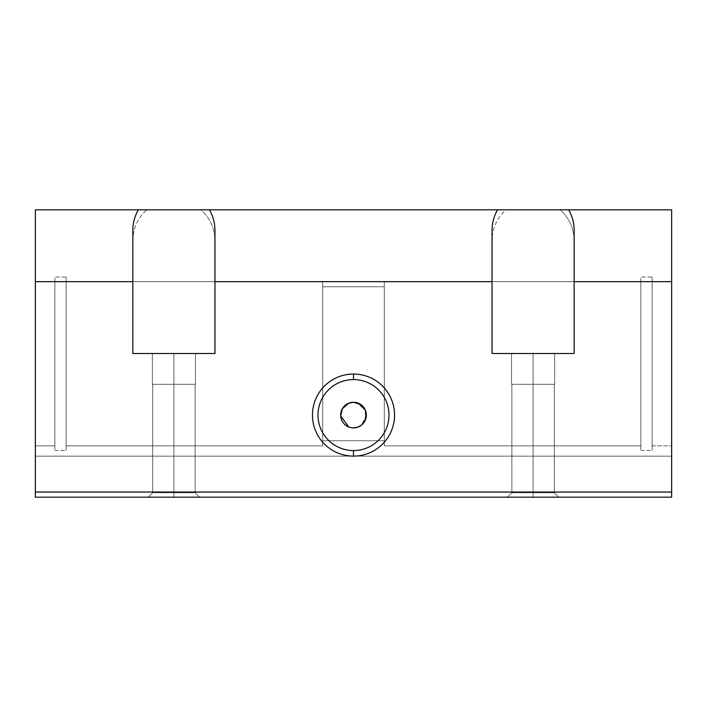 <?xml version="1.0" encoding="UTF-8"?>
<svg xmlns="http://www.w3.org/2000/svg" width="707" height="707" viewBox="0 0 707 707"><rect width="100%" height="100%" fill="white"/><g stroke="black" fill="none" stroke-linecap="round" stroke-linejoin="round"><path stroke-width="0.53" stroke-dasharray="3.54 2.65" d="M652.154 445.87L671.65 445.87L671.65 281.66L652.154 281.66L652.154 445.87L652.154 281.66L652.154 445.87L652.154 281.66L671.65 281.66L671.65 456.13L35.35 456.13L35.35 281.66L35.35 445.87L54.846 445.87L54.846 281.66L35.35 281.66L132.845 281.66L132.845 240.61L132.845 353.5L214.955 353.5L214.955 230.349L214.955 353.5L214.955 240.61L214.955 353.5L132.845 353.5L214.955 353.5L132.845 353.5L132.845 240.61C133.093 228.361 137.724 218.101 146.747 209.82L201.053 209.82C210.076 218.101 214.707 228.361 214.955 240.61L214.955 353.5L132.845 353.5L214.955 353.5L214.955 281.66L492.045 281.66L492.045 240.61L492.045 353.5L574.155 353.5L574.155 230.349L574.155 353.5L492.045 353.5L574.155 353.5L492.045 353.5L492.045 240.61C492.293 228.361 496.924 218.101 505.947 209.82L560.253 209.82C569.276 218.101 573.907 228.361 574.155 240.61L574.155 353.5L574.155 240.61L574.155 353.5L492.045 353.5L574.155 353.5L574.155 281.66L671.65 281.66L574.155 281.66L574.155 240.61C573.907 228.361 569.276 218.101 560.253 209.82L671.65 209.82L671.65 445.87L652.154 445.87M640.86 450.483L652.154 450.483L652.154 277.038L640.86 277.038L640.86 450.483L640.86 277.038L640.86 450.483L640.86 277.038L652.154 277.038L652.154 450.483L640.86 450.483M384.29 445.87L640.86 445.87L640.86 281.66L384.29 281.66L384.29 445.87L384.29 281.66L384.29 445.87L384.29 281.66L640.86 281.66L640.86 445.87L384.29 445.87M322.71 440.735L384.29 440.735L384.29 286.795L322.71 286.795L322.71 440.735L322.71 286.795L322.71 440.735L322.71 286.795L384.29 286.795L384.29 440.735L322.71 440.735M66.14 445.87L322.71 445.87L322.71 281.66L66.14 281.66L66.14 445.87L66.14 281.66L66.14 445.87L66.14 281.66L322.71 281.66L322.71 445.87L66.14 445.87M54.846 450.483L66.14 450.483L66.14 277.038L54.846 277.038L54.846 450.483L54.846 277.038L54.846 450.483L54.846 277.038L66.14 277.038L66.14 450.483L54.846 450.483M173.895 492.735L173.895 497.18L148.24 497.18L173.895 497.18L173.895 492.735L152.685 492.735L173.895 492.735L152.685 492.735L173.895 492.735L173.895 384.29L173.895 497.18L148.24 497.18L173.895 497.18L173.895 492.735L152.685 492.735L173.895 492.735L152.685 492.735L173.895 492.735L173.895 384.29L152.35 384.29L173.895 384.29L173.895 353.5L173.895 492.735L173.895 384.29L152.35 384.29L173.895 384.29L173.895 353.5L152.35 353.5L173.895 353.5L173.895 384.29L173.895 353.5L152.35 353.5L195.45 353.5L173.895 353.5L173.895 384.29L195.45 384.29L173.895 384.29C146.216 384.29 146.216 384.29 173.895 384.29C201.583 384.29 201.583 384.29 173.895 384.29C146.649 384.29 146.649 384.29 173.895 384.29C201.15 384.29 201.15 384.29 173.895 384.29L195.114 384.29L173.895 384.29L173.895 492.735L195.114 492.735L173.895 492.735L195.114 492.735L173.895 492.735L173.895 497.18L173.895 353.5L195.45 353.5L173.895 353.5L173.895 384.29L195.45 384.29L173.895 384.29C146.216 384.29 146.216 384.29 173.895 384.29C201.583 384.29 201.583 384.29 173.895 384.29C146.649 384.29 146.649 384.29 173.895 384.29C201.15 384.29 201.15 384.29 173.895 384.29L195.114 384.29L173.895 384.29L173.895 492.735L195.114 492.735L173.895 492.735L195.114 492.735L173.895 492.735L173.895 497.18L199.56 497.18L173.895 497.18L173.895 492.735M533.105 492.735L533.105 497.18L507.44 497.18L533.105 497.18L533.105 492.735L511.886 492.735L533.105 492.735L511.886 492.735L533.105 492.735L533.105 384.29L533.105 497.18L507.44 497.18L533.105 497.18L533.105 492.735L511.886 492.735L533.105 492.735L511.886 492.735L533.105 492.735L533.105 384.29L511.55 384.29L533.105 384.29L533.105 353.5L533.105 492.735L533.105 384.29L511.55 384.29L533.105 384.29L533.105 353.5L511.55 353.5L533.105 353.5L533.105 384.29L533.105 353.5L511.55 353.5L554.65 353.5L533.105 353.5L533.105 384.29L554.65 384.29L533.105 384.29C505.417 384.29 505.417 384.29 533.105 384.29C560.784 384.29 560.784 384.29 533.105 384.29C505.85 384.29 505.85 384.29 533.105 384.29C560.351 384.29 560.351 384.29 533.105 384.29L554.315 384.29L533.105 384.29L533.105 492.735L554.315 492.735L533.105 492.735L554.315 492.735L533.105 492.735L533.105 497.18L533.105 353.5L554.65 353.5L533.105 353.5L533.105 384.29L554.65 384.29L533.105 384.29C505.417 384.29 505.417 384.29 533.105 384.29C560.784 384.29 560.784 384.29 533.105 384.29C505.85 384.29 505.85 384.29 533.105 384.29C560.351 384.29 560.351 384.29 533.105 384.29L554.315 384.29L533.105 384.29L533.105 492.735L554.315 492.735L533.105 492.735L554.315 492.735L533.105 492.735L533.105 497.18L558.76 497.18L533.105 497.18L533.105 492.735M353.5 450.571A35.5 35.5 0 0 1 318 415.08A35.5 35.5 0 0 1 353.5 379.579A35.5 35.5 0 0 0 318 415.08A35.5 35.5 0 0 0 353.5 450.571A35.5 35.5 0 0 0 389 415.08A35.5 35.5 0 0 0 353.5 379.579A35.5 35.5 0 0 1 389 415.08A35.5 35.5 0 0 1 353.5 450.571M358.202 427.01L353.5 427.903C337.681 427.832 335.18 404.501 353.5 402.248M366.332 415.08L361.816 424.845M533.105 497.18L507.44 497.18L533.105 497.18M173.895 497.18L199.56 497.18L173.895 497.18M173.895 353.5C201.583 353.5 201.583 353.5 173.895 353.5C146.216 353.5 146.216 353.5 173.895 353.5C201.583 353.5 201.583 353.5 173.895 353.5C146.216 353.5 146.216 353.5 173.895 353.5M533.105 353.5C560.784 353.5 560.784 353.5 533.105 353.5C505.417 353.5 505.417 353.5 533.105 353.5C560.784 353.5 560.784 353.5 533.105 353.5C505.417 353.5 505.417 353.5 533.105 353.5M214.955 281.66L214.955 240.61C214.707 228.361 210.076 218.101 201.053 209.82L505.947 209.82C496.924 218.101 492.293 228.361 492.045 240.61L492.045 281.66L214.955 281.66M54.846 445.87L35.35 445.87L35.35 281.66L54.846 281.66L54.846 445.87M66.14 277.038L66.14 450.483L66.14 277.038M322.71 281.66L322.71 445.87L322.71 281.66M348.798 427.01L353.5 427.903M384.29 286.795L384.29 440.735L384.29 286.795M640.86 281.66L640.86 445.87L640.86 281.66M652.154 277.038L652.154 450.483L652.154 277.038M671.65 492.045L671.65 497.18L35.35 497.18L35.35 492.045L671.65 492.045L35.35 492.045L35.35 456.13L671.65 456.13L35.35 456.13L671.65 456.13L671.65 492.045L671.65 209.82L146.747 209.82C137.724 218.101 133.093 228.361 132.845 240.61L132.845 281.66L35.35 281.66L35.35 209.82L35.35 497.18L671.65 497.18L671.65 492.045M671.65 445.87L671.65 281.66L671.65 445.87M35.35 445.87L35.35 281.66L35.35 445.87M148.24 497.18L152.685 492.735L152.685 384.29L152.685 492.735L148.24 497.18M152.35 384.29L152.35 353.5L152.35 384.29M507.44 497.18L511.886 492.735L511.886 384.29L511.886 492.735L507.44 497.18M511.55 384.29L511.55 353.5L511.55 384.29M195.45 353.5L195.45 384.29L195.45 353.5M195.114 384.29L195.114 492.735L199.56 497.18L195.114 492.735L195.114 384.29M554.65 353.5L554.65 384.29L554.65 353.5M554.315 384.29L554.315 492.735L558.76 497.18L554.315 492.735L554.315 384.29"/><path stroke-width="1.06" d="M353.5 379.579L353.5 374.03A41.05 41.05 0 0 0 312.45 415.08A41.05 41.05 0 0 0 353.5 456.13L353.5 450.571A35.5 35.5 0 0 1 318 415.08A35.5 35.5 0 0 1 353.5 379.579A35.5 35.5 0 0 0 318 415.08A35.5 35.5 0 0 0 353.5 450.571A35.5 35.5 0 0 0 389 415.08A35.5 35.5 0 0 0 353.5 379.579A35.5 35.5 0 0 1 389 415.08A35.5 35.5 0 0 1 353.5 450.571L353.5 456.13A41.05 41.05 0 0 0 394.55 415.08A41.05 41.05 0 0 0 353.5 374.03L353.5 379.579M361.816 424.845L358.202 427.01L361.816 424.845L365.934 418.226L365.351 410.175L360.985 404.66L353.5 402.248A12.832 12.832 0 0 1 366.332 415.08A12.832 12.832 0 0 1 353.5 427.903A12.832 12.832 0 0 1 340.668 415.08A12.832 12.832 0 0 1 353.5 402.248A12.832 12.832 0 0 0 340.668 415.08A12.832 12.832 0 0 0 353.5 427.903A12.832 12.832 0 0 0 366.332 415.08A12.832 12.832 0 0 0 353.5 402.248L358.263 403.167L365.351 410.175L366.332 415.08M574.155 281.66L574.155 230.349C574.119 223.023 572.281 216.183 568.649 209.82L497.551 209.82C493.919 216.183 492.09 223.023 492.045 230.349L492.045 353.5L574.155 353.5L574.155 281.66L671.65 281.66L671.65 209.82L568.649 209.82C572.281 216.183 574.119 223.023 574.155 230.349L574.155 353.5L492.045 353.5L492.045 230.349C492.09 223.023 493.919 216.183 497.551 209.82L138.351 209.82C134.719 216.183 132.881 223.023 132.845 230.349L132.845 353.5L214.955 353.5L214.955 230.349C214.91 223.023 213.081 216.183 209.449 209.82C213.081 216.183 214.91 223.023 214.955 230.349L214.955 281.66L492.045 281.66L214.955 281.66L214.955 353.5L132.845 353.5L132.845 230.349C132.881 223.023 134.719 216.183 138.351 209.82L35.35 209.82L35.35 281.66L132.845 281.66L35.35 281.66L35.35 492.045L671.65 492.045L671.65 281.66L574.155 281.66M353.5 374.03A41.05 41.05 0 0 1 394.55 415.08A41.05 41.05 0 0 1 353.5 456.13A41.05 41.05 0 0 1 312.45 415.08A41.05 41.05 0 0 1 353.5 374.03M353.5 427.903L358.202 427.01M353.5 402.248L348.737 403.167L342.321 408.787L340.703 416.016L348.798 427.01M671.65 497.18L35.35 497.18L671.65 497.18L671.65 492.045L35.35 492.045L35.35 497.18L35.35 209.82L671.65 209.82L671.65 497.18"/></g></svg>
